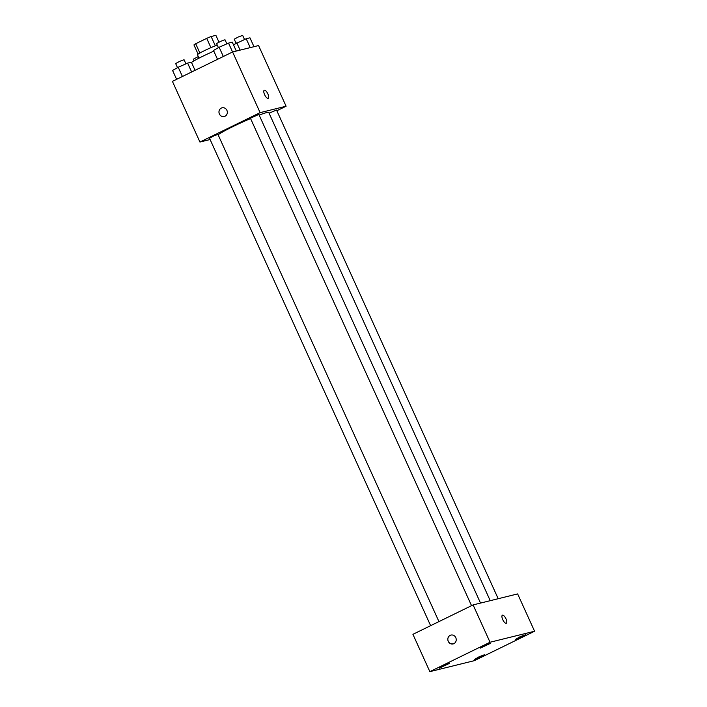 <?xml version="1.0" encoding="UTF-8"?>
<svg xmlns="http://www.w3.org/2000/svg" width="707" height="707" viewBox="0 0 707 707"><rect width="100%" height="100%" fill="white"/><g stroke="black" fill="none" stroke-linecap="round" stroke-linejoin="round"><path stroke-width="1.06" d="M199.895 53.016L195.689 43.746A12.205 0.893 155.6 0 0 193.939 44.93L198.101 54.112M195.689 43.746L206.718 38.364A12.205 0.893 155.6 0 1 211.128 36.525L215.891 35.35L218.967 42.137M215.343 45.805L211.128 36.525M198.994 58.168L197.456 54.775A12.841 0.937 -24.4 0 1 204.376 50.683A12.841 0.937 -24.4 0 1 217.252 45.08M210.933 47.652L206.718 38.364M213.806 51.151A23.119 1.688 155.6 0 0 191.482 62.419M210.112 139.535L199.94 142.045L172.42 81.385L232.594 51.973L258.576 45.557L286.096 106.227L276.844 110.743M199.94 142.045L260.114 112.643L232.594 51.973M260.114 112.643L286.096 106.227M264.25 90.231A4.498 1.644 -116 0 1 267.847 93.863A4.498 1.644 -116 0 1 268.2 98.308A4.498 1.644 -116 0 1 264.754 94.985A4.498 1.644 -116 0 1 264.25 90.231A4.498 1.644 -116 0 1 267.847 93.863A4.498 1.644 -116 0 1 268.2 98.308M490.225 600.685L268.757 112.466A28.262 2.068 155.6 0 0 259.16 115.091M250.578 118.564A28.262 2.068 155.6 0 0 218.11 134.79M438.941 621.603L217.942 134.401L213.585 136.009L209.519 138.227L430.625 625.668M480.521 603.08L258.85 114.41L250.428 118.228L471.542 605.669M498.196 598.714L276.525 110.045L269.075 113.173M224.225 116.54A4.498 4.171 76.1 0 1 221.3 108.091A4.498 4.171 76.1 0 1 227.194 111.176A4.498 4.171 76.1 0 1 219.223 113.606A4.498 4.171 76.1 0 1 222.069 107.818M473.098 604.909L517.639 593.915L534.58 631.245L474.406 660.647L429.856 671.65L490.031 642.248L473.098 604.909L412.923 634.32L429.856 671.65M453.09 643.812A4.498 4.171 76.1 0 1 450.156 635.363A4.498 4.171 76.1 0 1 456.059 638.448A4.498 4.171 76.1 0 1 448.079 640.878A4.498 4.171 76.1 0 1 450.933 635.08M490.031 642.248L534.58 631.245M506.221 623.327A4.498 1.644 -116 0 1 502.818 619.809A4.498 1.644 -116 0 1 502.394 615.205A4.498 1.644 -116 0 1 505.841 618.528A4.498 1.644 -116 0 1 506.336 623.282A4.498 1.644 -116 0 1 506.221 623.327M439.294 668.159L449.387 663.413L443.952 665.411L439.294 668.159M474.565 659.454L484.649 654.7L479.222 656.706L474.565 659.454M515.483 639.455L525.566 634.709L520.131 636.707L515.483 639.455M480.212 648.169L490.304 643.414L484.869 645.42L480.212 648.169M502.394 615.205A4.498 1.644 -116 0 1 505.832 618.528A4.498 1.644 -116 0 1 506.336 623.282M198.269 56.587L193.32 59.194L194.054 60.829M176.609 79.334L172.579 70.453L178.226 67.245L187.62 63.109L191.367 62.181L195.061 70.32M182.424 76.497L178.226 67.245M191.65 71.99L187.62 63.109M185.932 63.851L184.067 59.741L179.719 61.341L175.645 63.559L177.501 67.651M233.469 44.788L246.204 38.744L249.96 37.816L253.981 46.697M240.097 50.126L236.81 42.888M250.234 47.625L246.204 38.744M244.516 39.486L242.651 35.385L238.303 36.985L234.229 39.203L236.085 43.295M217.526 59.344L213.496 50.462L219.143 47.245L228.538 43.109L232.285 42.181L236.315 51.063M223.332 56.498L219.143 47.245M232.568 51.991L228.538 43.109M226.85 43.852L224.985 39.742L220.637 41.351L216.563 43.569L218.419 47.661"/></g></svg>
